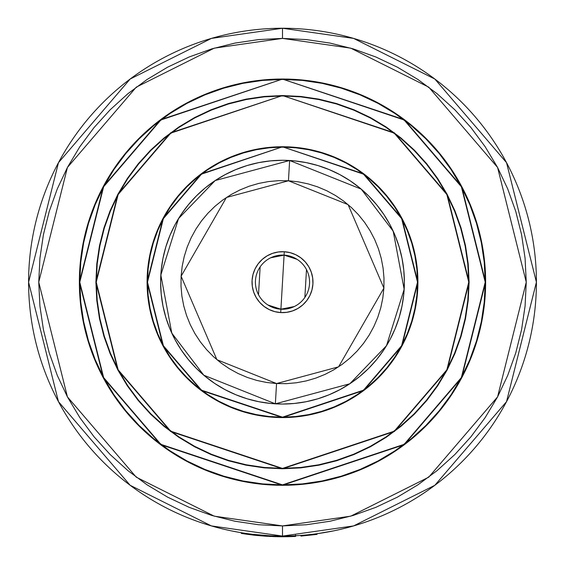 <?xml version="1.0" encoding="UTF-8"?>
<svg xmlns="http://www.w3.org/2000/svg" width="565" height="565" viewBox="0 0 565 565"><rect width="100%" height="100%" fill="white"/><g stroke="black" fill="none" stroke-linecap="round" stroke-linejoin="round"><path stroke-width="0.85" d="M282.5 417.175L201.493 390.175L163.37 345.695L147.486 282.161L163.37 218.627L201.493 174.154L282.5 146.808L201.288 173.879L163.073 218.464L147.147 282.161L163.073 345.858L201.288 390.443L282.5 417.514A135.353 135.353 0 0 1 147.147 282.161A135.353 135.353 0 0 1 282.5 146.808L269.237 147.465L256.093 149.407L243.211 152.635L230.704 157.112L218.697 162.791L207.306 169.62L196.634 177.53L186.789 186.45L177.869 196.295L169.959 206.967L163.13 218.358L157.451 230.365L152.974 242.872L149.746 255.754L147.797 268.898L147.147 282.161L147.797 295.431L149.746 308.568L152.974 321.45L157.451 333.957L163.13 345.964L169.959 357.355L177.869 368.027L186.789 377.872L196.634 386.792L207.306 394.702L218.697 401.531L230.704 407.21L243.211 411.687L256.093 414.915L269.237 416.864L282.5 417.514L295.763 416.864L308.907 414.915L321.789 411.687L334.296 407.21L346.303 401.531L357.694 394.702L368.366 386.792L378.211 377.872L387.131 368.027L395.041 357.355L401.87 345.964L407.549 333.957L412.026 321.45L415.254 308.568L417.203 295.431L417.853 282.161L417.203 268.898L415.254 255.754L412.026 242.872L407.549 230.365L401.87 218.358L395.041 206.967L387.131 196.295L378.211 186.45L368.366 177.53L357.694 169.62L346.303 162.791L334.296 157.112L321.789 152.635L308.907 149.407L295.763 147.465L282.5 146.808A135.353 135.353 0 0 1 417.853 282.161A135.353 135.353 0 0 1 282.5 417.514L363.712 390.443L401.927 345.858L417.853 282.161L401.927 218.464L363.712 173.879L282.5 146.808L363.507 174.154L401.63 218.627L417.514 282.161L401.63 345.695L363.507 390.175L282.5 417.175L269.265 416.525L256.157 414.583L243.31 411.362L230.831 406.899L218.853 401.235L207.489 394.419L196.846 386.531L187.029 377.632L178.13 367.815L170.242 357.172L163.426 345.808L157.762 333.83L153.299 321.351L150.078 308.504L148.136 295.396L147.486 282.161L148.136 268.926L150.078 255.825L153.299 242.971L157.762 230.492L163.426 218.514L170.242 207.15L178.13 196.507L187.029 186.69L196.846 177.791L207.489 169.903L218.853 163.087L230.831 157.423L243.31 152.96L256.157 149.739L269.265 147.797L282.5 147.147L295.735 147.797L308.843 149.739L321.69 152.96L334.169 157.423L346.147 163.087L357.511 169.903L368.154 177.791L377.971 186.69L386.87 196.507L394.758 207.15L401.574 218.514L407.238 230.492L411.701 242.971L414.922 255.825L416.864 268.926L417.514 282.161L416.864 295.396L414.922 308.504L411.701 321.351L407.238 333.83L401.574 345.808L394.758 357.172L386.87 367.815L377.971 377.632L368.154 386.531L357.511 394.419L346.147 401.235L334.169 406.899L321.69 411.362L308.843 414.583L295.735 416.525L282.5 417.175M282.5 146.745A135.416 135.416 0 0 1 417.916 282.161A135.416 135.416 0 0 1 282.5 417.577A135.416 135.416 0 0 0 417.916 282.161A135.416 135.416 0 0 0 282.5 146.745L269.23 147.394L256.079 149.344L243.19 152.571L230.675 157.049L218.662 162.734L207.263 169.564L196.592 177.481L186.747 186.408L177.82 196.253L169.903 206.924L163.073 218.323L157.388 230.336L152.91 242.851L149.683 255.74L147.733 268.891L147.084 282.161L147.733 295.431L149.683 308.582L152.91 321.471L157.388 333.986L163.073 345.999L169.903 357.398L177.82 368.069L186.747 377.914L196.592 386.841L207.263 394.758L218.662 401.588L230.675 407.273L243.19 411.751L256.079 414.978L269.23 416.928L282.5 417.577L295.77 416.928L308.921 414.978L321.81 411.751L334.325 407.273L346.338 401.588L357.737 394.758L368.408 386.841L378.253 377.914L387.18 368.069L395.097 357.398L401.927 345.999L407.612 333.986L412.09 321.471L415.317 308.582L417.267 295.431L417.916 282.161L417.267 268.891L415.317 255.74L412.09 242.851L407.612 230.336L401.927 218.323L395.097 206.924L387.18 196.253L378.253 186.408L368.408 177.481L357.737 169.564L346.338 162.734L334.325 157.049L321.81 152.571L308.921 149.344L295.77 147.394L282.5 146.745A135.416 135.416 0 0 0 147.084 282.161A135.416 135.416 0 0 0 282.5 417.577A135.416 135.416 0 0 1 147.084 282.161A135.416 135.416 0 0 1 282.5 146.745M194.692 446.357A186.203 186.203 0 0 0 282.5 468.364A186.203 186.203 0 0 1 96.297 282.161A186.203 186.203 0 0 1 282.5 95.958A186.203 186.203 0 0 0 194.692 117.965M179.154 127.273A186.203 186.203 0 0 0 127.612 178.815M118.304 194.353A186.203 186.203 0 0 0 118.304 369.969M127.612 385.507A186.203 186.203 0 0 0 179.154 437.049M264.229 96.792L282.5 95.895A186.266 186.266 0 0 1 468.766 282.161A186.266 186.266 0 0 1 282.5 468.427L170.736 431.18L118.142 369.821L96.234 282.161L118.142 194.508L170.736 133.149L282.5 95.556L170.538 132.874L117.845 194.346L95.895 282.161L117.845 369.976L170.538 431.448L282.5 468.766L300.792 467.869L318.907 465.186L336.669 460.736L353.909 454.564L370.463 446.738L386.17 437.317L400.882 426.413L414.449 414.117L426.752 400.543L437.656 385.839L447.07 370.124L454.903 353.57L461.075 336.33L465.525 318.568L468.208 300.453L469.105 282.161L468.208 263.869L465.525 245.754L461.075 227.992L454.903 210.752L447.07 194.198L437.656 178.491L426.752 163.779L414.449 150.212L400.882 137.909L386.17 127.005L370.463 117.591L353.909 109.758L336.669 103.586L318.907 99.136L300.792 96.453L282.5 95.556L264.208 96.453L246.093 99.136L228.331 103.586L211.091 109.758L194.537 117.591L178.83 127.005L164.118 137.909L150.551 150.212L138.248 163.779L127.344 178.491L117.93 194.198L110.097 210.752L103.925 227.992L99.475 245.754L96.792 263.869L95.895 282.161L96.792 300.453L99.475 318.568L103.925 336.33L110.097 353.57L117.93 370.124L127.344 385.839L138.248 400.543L150.551 414.117L164.118 426.413L178.83 437.317L194.537 446.738L211.091 454.564L228.331 460.736L246.093 465.186L264.208 467.869L282.5 468.766L394.462 431.448L447.155 369.976L469.105 282.161L447.155 194.346L394.462 132.874L282.5 95.556L394.264 133.149L446.859 194.508L468.766 282.161L446.859 369.821L394.264 431.18L282.5 468.427A186.266 186.266 0 0 1 96.234 282.161A186.266 186.266 0 0 1 282.5 95.895L300.757 96.792M282.5 484.883L160.87 444.337L103.628 377.561L79.778 282.161L103.628 186.761L160.87 119.985L282.5 79.1L160.665 119.709L103.331 186.605L79.439 282.161L103.331 377.717L160.665 444.613L282.5 485.222A203.061 203.061 0 0 1 79.439 282.161A203.061 203.061 0 0 1 282.5 79.1L262.598 80.075L242.886 82.999L223.556 87.843L204.791 94.56L186.775 103.077L169.684 113.325L153.68 125.19L138.912 138.573L125.529 153.341L113.664 169.345L103.416 186.436L94.899 204.452L88.182 223.217L83.338 242.547L80.414 262.259L79.439 282.161L80.414 302.063L83.338 321.775L88.182 341.105L94.899 359.87L103.416 377.886L113.664 394.977L125.529 410.981L138.912 425.749L153.68 439.132L169.684 451.004L186.775 461.245L204.791 469.769L223.556 476.479L242.886 481.324L262.598 484.247L282.5 485.222L302.402 484.247L322.114 481.324L341.444 476.479L360.209 469.769L378.225 461.245L395.316 451.004L411.32 439.132L426.088 425.749L439.471 410.981L451.336 394.977L461.584 377.886L470.101 359.87L476.818 341.105L481.663 321.775L484.586 302.063L485.561 282.161L484.586 262.259L481.663 242.547L476.818 223.217L470.101 204.452L461.584 186.436L451.336 169.345L439.471 153.341L426.088 138.573L411.32 125.19L395.316 113.325L378.225 103.077L360.209 94.56L341.444 87.843L322.114 82.999L302.402 80.075L282.5 79.1A203.061 203.061 0 0 1 485.561 282.161A203.061 203.061 0 0 1 282.5 485.222L404.335 444.613L461.669 377.717L485.561 282.161L461.669 186.605L404.335 119.709L282.5 79.1L404.13 119.985L461.372 186.761L485.222 282.161L461.372 377.561L404.13 444.337L282.5 484.883L262.633 483.908L242.95 480.992L223.655 476.154L204.918 469.451L186.937 460.948L169.874 450.722L153.892 438.871L139.152 425.509L125.79 410.769L113.939 394.787L103.713 377.724L95.21 359.743L88.507 341.006L83.669 321.711L80.753 302.035L79.778 282.161L80.753 262.294L83.669 242.611L88.507 223.316L95.21 204.579L103.713 186.598L113.939 169.535L125.79 153.553L139.152 138.813L153.892 125.451L169.874 113.6L186.937 103.374L204.918 94.871L223.655 88.168L242.95 83.33L262.633 80.414L282.5 79.439L302.367 80.414L322.05 83.33L341.345 88.168L360.082 94.871L378.063 103.374L395.126 113.6L411.108 125.451L425.848 138.813L439.21 153.553L451.061 169.535L461.287 186.598L469.79 204.579L476.493 223.316L481.331 242.611L484.247 262.294L485.222 282.161L484.247 302.035L481.331 321.711L476.493 341.006L469.79 359.743L461.287 377.724L451.061 394.787L439.21 410.769L425.848 425.509L411.108 438.871L395.126 450.722L378.063 460.948L360.082 469.451L341.345 476.154L322.05 480.992L302.367 483.908L282.5 484.883M282.5 79.029A203.132 203.132 0 0 1 485.632 282.161A203.132 203.132 0 0 1 282.5 485.293L302.409 484.311L322.128 481.387L341.465 476.542L360.237 469.826L378.253 461.308L395.352 451.061L411.362 439.182L426.137 425.798L439.521 411.023L451.393 395.013L461.647 377.914L470.165 359.898L476.881 341.126L481.726 321.789L484.65 302.07L485.632 282.161L484.65 262.252L481.726 242.533L476.881 223.196L470.165 204.424L461.647 186.408L451.393 169.309L439.521 153.299L426.137 138.531L411.362 125.14L395.352 113.268L378.253 103.021L360.237 94.496L341.465 87.78L322.128 82.935L302.409 80.011L282.5 79.029L262.591 80.011L242.872 82.935L223.535 87.78L204.763 94.496L186.747 103.021L169.648 113.268L153.638 125.14L138.863 138.531L125.479 153.299L113.607 169.309L103.353 186.408L94.835 204.424L88.119 223.196L83.274 242.533L80.35 262.252L79.368 282.161L80.35 302.07L83.274 321.789L88.119 341.126L94.835 359.898L103.353 377.914L113.607 395.013L125.479 411.023L138.863 425.798L153.638 439.182L169.648 451.061L186.747 461.308L204.763 469.826L223.535 476.542L242.872 481.387L262.591 484.311L282.5 485.293A203.132 203.132 0 0 1 79.368 282.161A203.132 203.132 0 0 1 282.5 79.029L292.465 79.277M282.634 485.293A203.132 203.132 0 0 0 302.289 484.325M302.529 484.304A203.132 203.132 0 0 0 484.643 302.19M484.664 301.95A203.132 203.132 0 0 0 485.632 282.295M485.632 282.027A203.132 203.132 0 0 0 484.664 262.372M484.643 262.132A203.132 203.132 0 0 0 302.529 80.025M302.289 79.997A203.132 203.132 0 0 0 282.634 79.029M282.5 525.916L214.248 516.163L136.25 477.164L67.419 396.87L38.745 282.161L67.419 167.452L136.25 87.158L214.248 48.159L282.5 38.406L282.5 28.25L211.402 38.406L130.155 79.029L58.463 162.671L28.589 282.161L58.463 401.651L130.155 485.293L211.402 525.916L282.5 536.072L282.5 525.916L282.5 536.072A253.911 253.911 0 0 1 28.589 282.161A253.911 253.911 0 0 1 282.5 28.25A253.911 253.911 0 0 1 536.411 282.161A253.911 253.911 0 0 1 282.5 536.072L353.598 525.916L434.845 485.293L506.537 401.651L536.411 282.161L506.537 162.671L434.845 79.029L353.598 38.406L282.5 28.25L282.5 38.406L350.752 48.159L428.75 87.158L497.581 167.452L526.255 282.161L497.581 396.87L428.75 477.164L350.752 516.163L282.5 525.916L258.608 524.744L234.948 521.234L211.741 515.421L189.219 507.363L167.593 497.136L147.077 484.834L127.867 470.589L110.14 454.521L94.072 436.802L79.827 417.584L67.525 397.068L57.298 375.443L49.24 352.92L43.427 329.713L39.917 306.053L38.745 282.161L39.917 258.269L43.427 234.609L49.24 211.402L57.298 188.88L67.525 167.254L79.827 146.738L94.072 127.528L110.14 109.801L127.867 93.734L147.077 79.488L167.593 67.186L189.219 56.959L211.741 48.901L234.948 43.088L258.608 39.578L282.5 38.406L306.392 39.578L330.052 43.088L353.259 48.901L375.782 56.959L397.407 67.186L417.923 79.488L437.133 93.734L454.86 109.801L470.928 127.528L485.173 146.738L497.475 167.254L507.702 188.88L515.76 211.402L521.573 234.609L525.083 258.269L526.255 282.161L525.083 306.053L521.573 329.713L515.76 352.92L507.702 375.443L497.475 397.068L485.173 417.584L470.928 436.802L454.86 454.521L437.133 470.589L417.923 484.834L397.407 497.136L375.782 507.363L353.259 515.421L330.052 521.234L306.392 524.744L282.5 525.916M231.615 530.923L239.906 532.477M233.133 531.227L236.982 531.962M331.86 531.227L316.923 533.734L331.86 531.227M282.366 79.029A203.132 203.132 0 0 0 262.711 79.997M262.471 80.025A203.132 203.132 0 0 0 80.357 262.132M80.336 262.372A203.132 203.132 0 0 0 79.368 282.027M79.368 282.295A203.132 203.132 0 0 0 80.336 301.95M80.357 302.19A203.132 203.132 0 0 0 262.471 484.304M262.711 484.325A203.132 203.132 0 0 0 282.366 485.293M360.237 94.496L363.295 95.789M426.137 138.531L439.521 153.299M461.647 186.408L462.587 188.194M485.632 282.161L485.384 292.126M470.165 359.898L468.872 362.956M426.137 425.798L411.362 439.182M378.253 461.308L376.467 462.248M282.5 485.293L272.535 485.045M204.763 469.826L201.705 468.533M138.863 425.798L125.479 411.023M103.353 377.914L102.413 376.128M79.368 282.161L79.616 272.196M94.835 204.424L96.128 201.366M138.863 138.531L153.638 125.14M186.747 103.021L188.533 102.074M426.49 163.991L437.451 178.78M467.869 300.418L465.193 318.498M400.67 426.151L385.987 437.042M300.771 467.53L282.5 468.427L264.243 467.53M138.51 400.331L127.549 385.542M97.131 263.904L99.807 245.824M164.33 138.171L179.013 127.287M300.75 467.467L318.829 464.783L300.75 467.467L282.5 468.364A186.203 186.203 0 0 0 370.308 446.357M388.466 435.269L397.682 428.461M428.8 397.343L437.282 385.676M465.694 315.496L467.806 300.411L465.122 318.49L460.687 336.21L454.528 353.415L446.717 369.934L437.324 385.613L426.434 400.288L414.166 413.827L400.627 426.095L385.952 436.985L370.273 446.378L353.754 454.189L336.549 460.348L318.829 464.783M467.806 263.912L465.122 245.839L467.806 263.912L468.703 282.161L467.806 300.411M435.608 176.195L428.8 166.979M397.682 135.861L386.015 127.386M315.835 98.967L300.75 96.855L318.829 99.539L336.549 103.974L353.754 110.133L370.273 117.944L385.952 127.337L400.627 138.227L414.166 150.495L426.434 164.034L437.324 178.717L446.717 194.388L454.528 210.907L460.687 228.112L465.122 245.839M264.251 96.855L246.171 99.539L264.251 96.855L282.5 95.958A186.203 186.203 0 0 1 468.703 282.161A186.203 186.203 0 0 1 282.5 468.364L264.251 467.467L246.171 464.783L228.451 460.348L211.246 454.189L194.727 446.378L179.049 436.985L164.373 426.095L150.834 413.827L138.566 400.288L127.676 385.613L118.283 369.934L110.472 353.415L104.313 336.21L99.878 318.49L97.194 300.411L99.878 318.49M176.534 129.053L167.318 135.861M136.2 166.979L127.718 178.646M99.306 248.833L97.194 263.912L99.878 245.839L104.313 228.112L110.472 210.907L118.283 194.388L127.676 178.717L138.566 164.034L150.834 150.495L164.373 138.227L179.049 127.337L194.727 117.944L211.246 110.133L228.451 103.974L246.171 99.539M129.392 388.127L136.2 397.343M167.318 428.461L178.985 436.943M249.165 465.355L264.251 467.467M385.846 437.049A186.203 186.203 0 0 0 437.388 385.507M446.696 369.969A186.203 186.203 0 0 0 446.696 194.353M437.388 178.815A186.203 186.203 0 0 0 385.846 127.273M370.308 117.965A186.203 186.203 0 0 0 282.5 95.958L300.75 96.855M97.194 300.411L96.297 282.161L97.194 263.912M401.927 218.323L407.612 230.336M346.338 401.588L334.325 407.273M163.073 345.999L157.388 333.986M218.662 162.734L230.675 157.049M282.5 404.039L294.443 403.452L306.279 401.694L317.876 398.791L329.141 394.758L339.953 389.645L350.208 383.501L359.82 376.375L368.684 368.345L376.714 359.481L383.84 349.876L389.984 339.614L395.097 328.802L399.13 317.544L402.033 305.94L403.791 294.111L404.378 282.161L403.791 270.218L402.033 258.382L399.13 246.785L395.097 235.52L389.984 224.708L383.84 214.453L376.714 204.841L368.684 195.984L359.82 187.947L350.208 180.821L339.953 174.677L329.141 169.564L317.876 165.531L306.279 162.628L294.443 160.87L282.5 160.283L270.557 160.87L258.721 162.628L247.124 165.531L235.859 169.564L225.047 174.677L214.792 180.821L205.18 187.947L196.316 195.984L188.286 204.841L181.16 214.453L175.016 224.708L169.903 235.52L165.87 246.785L162.967 258.382L161.209 270.218L160.622 282.161L161.209 294.111L162.967 305.94L165.87 317.544L169.903 328.802L175.016 339.614L181.16 349.876L188.286 359.481L196.316 368.345L205.18 376.375L214.792 383.501L225.047 389.645L235.859 394.758L247.124 398.791L258.721 401.694L270.557 403.452L282.5 404.039M297.833 535.613L298.581 535.564M333.392 530.923L316.923 533.727L317.014 534.398L316.923 533.727M288.101 536.686L283.581 536.75M244.405 533.883L245.683 534.073L244.405 533.883M245.549 534.052L244.377 533.883M288.553 536.679L288.15 536.686L288.553 536.679M292.741 536.545L290.516 536.623M243.444 533.734L241.446 533.417M253.939 535.14L254.674 535.225M317.014 534.398L300.961 536.079L300.912 535.408L300.961 536.079L317.014 534.398M294.563 535.789L294.591 536.46L294.563 535.789L294.591 536.46L282.5 536.75L281.787 536.75L281.787 536.072M294.591 536.46L281.787 536.75L241.312 533.395L241.424 532.731M269.851 536.432L270.699 536.475M281.843 536.75L281.363 536.75M281.787 536.75L261.482 535.881L241.312 533.395L249.031 534.539M292.769 536.545L291.928 536.573M289.859 536.644L288.807 536.672M293.835 536.496L294.485 536.468M269.117 536.397L281.306 536.75M259.801 535.733L267.633 536.319M266.249 536.234L264.152 536.086M258.113 535.578L252.661 534.999M254.194 535.168L255.246 535.288M290.29 536.63L291.102 536.602M292.875 536.538L294.301 536.475M293.532 536.51L293.977 536.489M295.071 536.439L295.424 536.425M280.148 536.736L264.872 536.143M274.082 536.609L283.468 536.75M282.465 536.75L280.176 536.743M279.972 536.736L277.238 536.693M275.671 536.658L272.761 536.566M264.83 536.136L254.236 535.175M253.946 535.147L241.869 533.487M241.742 533.466L241.312 533.395M277.401 536.701L279.866 536.736M279.71 536.736L277.203 536.693M253.756 535.119L246.446 534.186M294.309 306.534L280.911 309.196L284.089 255.126L297.077 259.335M306.491 269.597L304.86 297.444M270.692 257.788L284.089 255.126A27.085 27.085 0 0 1 309.535 283.75A27.085 27.085 0 0 1 280.911 309.196A27.085 27.085 0 0 0 309.535 283.75A27.085 27.085 0 0 0 284.089 255.126L284.287 251.743A30.468 30.468 0 0 1 312.918 283.948A30.468 30.468 0 0 1 280.713 312.579L280.911 309.196L280.713 312.579L286.681 312.339L292.493 310.948L297.917 308.441L302.748 304.93L306.802 300.545L309.917 295.453L311.986 289.845L312.918 283.948L312.678 277.98L311.287 272.168L308.78 266.744L305.27 261.913L300.884 257.859L295.792 254.744L290.184 252.675L284.287 251.743L278.319 251.983L272.507 253.374L267.083 255.881L262.252 259.392L258.198 263.777L255.083 268.869L253.014 274.477L252.082 280.374L252.322 286.342L253.713 292.154L256.22 297.578L259.731 302.409L264.116 306.463L269.208 309.578L274.816 311.647L280.713 312.579A30.468 30.468 0 0 1 252.082 280.374A30.468 30.468 0 0 1 284.287 251.743L284.089 255.126A27.085 27.085 0 0 0 255.465 280.572A27.085 27.085 0 0 0 280.911 309.196A27.085 27.085 0 0 1 255.465 280.572A27.085 27.085 0 0 1 284.089 255.126L280.911 309.196L267.923 304.987M292.048 160.658L289.64 160.495L288.447 180.772L348.096 204.622L383.889 288.115L338.576 366.84L276.553 383.55L216.904 359.7L181.111 276.214L226.424 197.482L288.447 180.772L289.64 160.495L215.209 180.546L178.505 218.606L160.834 275.021L171.788 333.117L203.788 375.209L275.36 403.827L276.553 383.55L275.36 403.827A121.878 121.878 0 0 1 160.834 275.021A121.878 121.878 0 0 1 289.64 160.495L286.074 160.333M272.952 403.664L278.926 403.989M284.908 404.017L287.225 403.947M287.543 403.933L290.883 403.749M296.844 403.191L302.762 402.344M308.638 401.207L310.983 400.663M311.054 400.649L314.444 399.78M320.178 398.071L322.382 397.329M322.467 397.301L325.821 396.079M331.358 393.819L336.775 391.284M342.072 388.487L347.207 385.443M352.2 382.138L357.024 378.599M361.671 374.821L366.113 370.838M370.372 366.614L372.024 364.863M372.045 364.835L374.404 362.207M378.225 357.603L381.806 352.814M385.161 347.849L388.254 342.743M391.1 337.474L392.138 335.398M392.216 335.236L393.685 332.086M396.001 326.563L396.835 324.381M396.863 324.296L398.043 320.941M399.808 315.228L401.284 309.429M402.485 303.567L402.88 301.194M402.894 301.096L403.389 297.656M404.003 291.71L404.328 285.735M404.356 279.753L404.286 277.436M404.279 277.245L404.088 273.778M403.53 267.817L402.683 261.899M401.546 256.023L401.002 253.678M400.966 253.516L400.119 250.217M398.41 244.483L397.668 242.279M397.64 242.194L396.418 238.84M394.158 233.303L393.169 231.106M393.148 231.057L391.623 227.886M388.826 222.589L385.782 217.454M382.477 212.461L378.938 207.638M375.16 202.99L371.177 198.548M366.953 194.289L362.546 190.257M357.935 186.436L353.153 182.855M348.188 179.501L343.082 176.407M337.814 173.561L335.737 172.523M335.575 172.445L332.418 170.976M326.902 168.66L324.713 167.826M324.649 167.805L321.28 166.619M315.567 164.853L309.768 163.377M303.906 162.176L301.759 161.816M301.435 161.767L297.995 161.272M280.092 160.305L277.775 160.375M277.457 160.389L274.117 160.573M268.156 161.131L262.238 161.978M256.362 163.123L254.017 163.659M253.946 163.673L250.556 164.542M244.822 166.251L242.618 166.993M242.533 167.021L239.179 168.243M233.642 170.503L228.225 173.038M222.928 175.835L217.793 178.879M212.8 182.184L207.977 185.723M203.329 189.501L198.887 193.491M194.628 197.708L192.976 199.459M192.955 199.487L190.596 202.115M186.775 206.726L183.194 211.508M179.84 216.473L176.746 221.579M173.9 226.847L172.862 228.924M172.784 229.086L171.315 232.243M168.999 237.759L168.165 239.948M168.137 240.026L166.958 243.381M165.192 249.094L163.716 254.893M162.515 260.755L162.12 263.128M162.106 263.226L161.611 266.666M160.997 272.613L160.672 278.587M160.644 284.569L160.714 286.886M160.721 287.077L160.912 290.544M161.47 296.505L162.317 302.423M163.454 308.299L163.998 310.644M164.034 310.807L164.881 314.105M166.59 319.839L167.332 322.043M167.36 322.128L168.582 325.482M170.842 331.019L171.831 333.216M171.852 333.265L173.377 336.436M176.174 341.733L179.218 346.868M182.523 351.868L186.062 356.685M189.84 361.332L193.823 365.774M198.047 370.033L202.454 374.065M207.065 377.886L211.847 381.474M216.812 384.822L221.918 387.915M227.187 390.761L229.263 391.799M229.425 391.877L232.582 393.346M238.098 395.662L240.287 396.496M240.351 396.517L243.72 397.704M249.433 399.469L255.232 400.952M261.094 402.146L263.241 402.506M263.565 402.555L267.005 403.05M289.64 160.495A121.878 121.878 0 0 1 404.166 289.301A121.878 121.878 0 0 1 275.36 403.827L349.791 383.783L386.495 345.716L404.166 289.301L393.212 231.205L361.212 189.113L289.64 160.495M288.447 180.772L298.362 181.845L308.116 183.879L317.629 186.867L326.796 190.765L335.539 195.547L343.774 201.161L351.423 207.56L358.401 214.672L364.651 222.44L370.11 230.781L374.722 239.617L378.451 248.861L381.255 258.424L383.105 268.22L383.988 278.142L383.889 288.115L382.816 298.023L380.782 307.777L377.794 317.29L373.896 326.457L369.115 335.2L363.5 343.435L357.101 351.084L349.989 358.062L342.221 364.312L333.88 369.771L325.045 374.383L315.807 378.112L306.237 380.916L296.441 382.766L286.519 383.649L276.553 383.55L266.638 382.477L256.884 380.443L247.371 377.455L238.204 373.557L229.461 368.776L221.226 363.161L213.577 356.762L206.599 349.65L200.349 341.882L194.89 333.541L190.278 324.713L186.549 315.468L183.745 305.898L181.895 296.109L181.012 286.18L181.111 276.214L182.184 266.306L184.218 256.545L187.206 247.039L191.104 237.865L195.886 229.122L201.5 220.887L207.899 213.238L215.011 206.26L222.78 200.01L231.12 194.551L239.956 189.939L249.193 186.21L258.763 183.413L268.559 181.556L278.481 180.673L288.447 180.772M258.509 294.725L260.14 266.878M295.629 536.411L295.559 535.062"/></g></svg>
